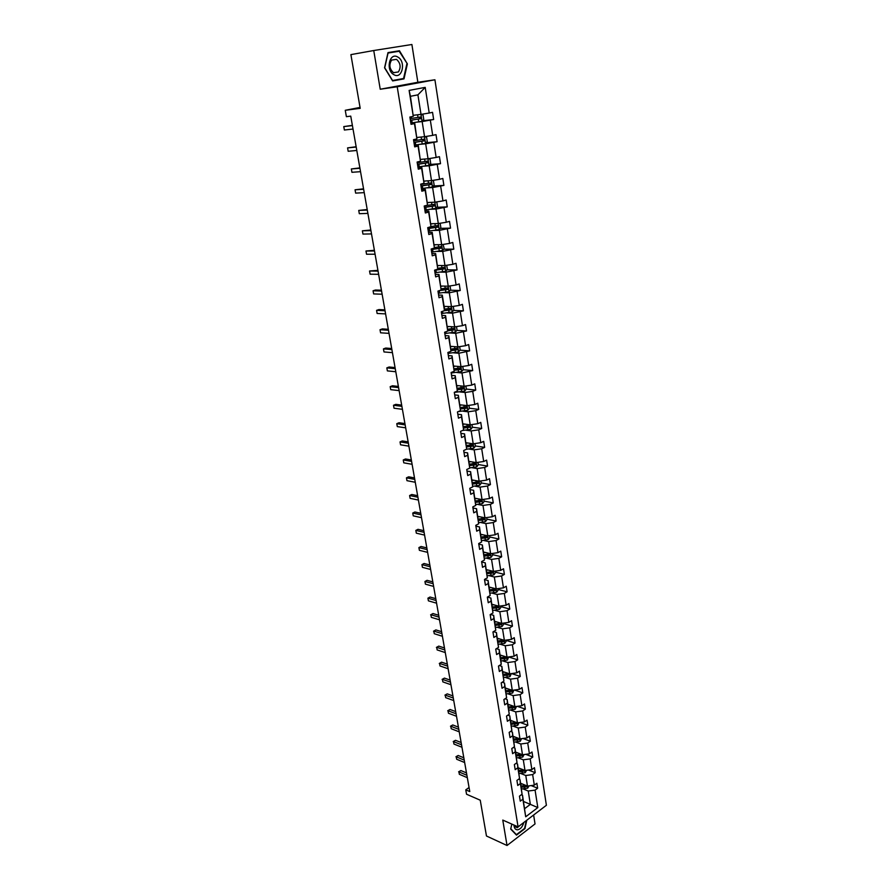 <?xml version="1.0" encoding="UTF-8"?>
<svg xmlns="http://www.w3.org/2000/svg" width="890" height="890" viewBox="0 0 890 890"><rect width="100%" height="100%" fill="white"/><g stroke="black" fill="none" stroke-linecap="round" stroke-linejoin="round"><path stroke-width="1.33" d="M380.23 89.234L417.855 82.28L411.892 44.5L373.744 50.519L380.23 89.234L397.207 86.775L518.08 826.866L502.772 820.079L507.033 845.5L535.035 823.929L533.622 815.006M507.033 845.5L486.463 835.999L480.244 800.199L466.549 794.236L465.77 789.853L469.775 791.577L350.749 116.134L346.388 116.679L345.253 110.293L360.205 108.346L350.894 54.624L373.744 50.519M417.855 82.28L434.921 79.777L546.393 805.272L518.08 826.866M413.45 115.277L421.014 114.376L417.911 94.852L425.197 87.376L429.214 113.03L432.54 112.329L433.653 119.505L422.472 120.773M421.014 114.376L429.214 113.03M397.207 86.775L434.921 79.777M417.01 137.449L424.552 136.704L422.149 121.563L433.653 119.505M430.337 120.217L432.707 135.369L436.011 134.624L437.112 141.71L426.121 142.756M420.525 159.388L428.046 158.776L425.676 143.802L437.112 141.71M433.819 142.467L436.156 157.452L439.438 156.662L440.528 163.682L429.725 164.505M424.007 181.071L431.505 180.603L429.158 165.796L440.528 163.682M437.257 164.483L439.571 179.302L442.82 178.467L443.899 185.398L433.274 186.021M427.445 202.519L434.921 202.186L432.607 187.545L443.899 185.398M440.661 186.255L442.953 200.906L446.179 200.016L447.247 206.881L436.768 207.303M430.849 223.746L438.314 223.546L436.011 209.061L447.247 206.881M444.021 207.782L446.291 222.266L449.495 221.343L450.551 228.129L440.216 228.363M434.22 244.728L441.651 244.661L439.382 230.332L450.551 228.129M447.359 229.064L449.595 243.404L452.776 242.436L453.811 249.144L443.632 249.2M437.546 265.487L444.967 265.554L442.719 251.381L453.811 249.144M450.651 250.123L452.865 264.308L456.014 263.295L457.048 269.937L446.991 269.815M440.839 286.024L448.237 286.213L446.024 272.195L457.048 269.937M453.9 270.961L456.103 284.978L459.229 283.932L460.241 290.496L450.318 290.218M444.099 306.349L451.486 306.649L449.283 292.788L460.241 290.496M457.126 291.564L459.296 305.437L462.399 304.347L463.412 310.844L453.6 310.41M447.325 326.452L454.69 326.875L452.509 313.158L463.412 310.844M460.319 311.945L462.466 325.673L465.537 324.539L466.538 330.969L456.837 330.379M450.518 346.344L457.861 346.889L455.702 333.316L466.538 330.969M463.468 332.115L465.592 345.698L468.652 344.53L469.631 350.882L460.041 350.148M453.678 366.024L460.998 366.68L458.862 353.252L469.631 350.882M466.582 352.073L468.685 365.501L471.722 364.299L472.701 370.585L463.212 369.717M456.804 385.492L464.102 386.271L461.988 372.977L472.701 370.585M469.675 371.809L471.756 385.103L474.759 383.857L475.727 390.087L466.338 389.075M459.885 404.772L467.172 405.651L465.081 392.501L472.735 391.344L475.727 390.087M472.735 391.344L474.782 404.505L477.774 403.226L478.731 409.389L469.386 408.232M462.945 423.84L470.209 424.83L468.151 411.825L475.75 410.679L478.731 409.389M475.75 410.679L477.785 423.696L480.756 422.383L481.701 428.479L472.379 427.2M465.982 442.719L473.213 443.821L471.177 430.938L478.742 429.803L481.701 428.479M478.742 429.803L480.756 442.697L483.704 441.34L484.638 447.381L475.349 445.957M468.974 461.409L476.195 462.6L474.181 449.862L481.701 448.738L484.638 447.381M481.701 448.738L483.693 461.487L486.619 460.108L487.553 466.082L478.275 464.536M471.945 479.899L479.143 481.201L477.14 468.585L484.638 467.473L487.553 466.082M484.638 467.473L486.608 480.099L489.511 478.686L490.423 484.594L481.178 482.914M474.882 498.211L482.057 499.601L480.077 487.119L487.531 486.018L490.423 484.594M487.531 486.018L489.489 498.511L492.37 497.065L493.271 502.917L484.06 501.115M477.785 516.322L484.95 517.824L482.992 505.464L490.401 504.374L493.271 502.917M490.401 504.374L492.337 516.745L495.196 515.266L496.097 521.062L486.908 519.137M480.667 534.267L487.809 535.858L485.862 523.62L493.249 522.552L496.097 521.062M493.249 522.552L495.163 534.79L498 533.277L498.889 539.017L489.723 536.97M483.515 552.023L490.635 553.714L488.71 541.598L496.053 540.542L498.889 539.017M496.053 540.542L497.955 552.657L500.77 551.121L501.649 556.795L492.515 554.637M486.329 569.611L493.438 571.38L491.536 559.398L498.845 558.341L501.649 556.795M498.845 558.341L500.714 570.345L503.518 568.777L504.385 574.395L495.274 572.114M489.122 587.022L496.208 588.88L494.328 577.009L501.593 575.975L504.385 574.395M501.593 575.975L503.451 587.856L506.232 586.254L507.1 591.817L498.011 589.436M491.892 604.265L498.956 606.212L497.087 594.453L504.33 593.43L507.1 591.817M504.33 593.43L506.165 605.189L508.924 603.565L509.781 609.072L500.714 606.58M494.629 621.331L501.671 623.367L499.824 611.73L507.033 610.707L509.781 609.072M507.033 610.707L508.846 622.355L511.594 620.708L512.44 626.16L503.406 623.556M497.343 638.23L504.363 640.355L502.539 628.83L509.703 627.828L512.44 626.16M509.703 627.828L511.505 639.354L514.231 637.674L515.065 643.081L506.054 640.366M500.024 654.973L507.033 657.176L505.22 645.762L512.351 644.772L515.065 643.081M512.351 644.772L514.142 656.186L516.845 654.484L517.68 659.835L508.691 657.009M502.683 671.549L509.67 673.83L507.878 662.527L514.976 661.548L517.68 659.835M514.976 661.548L516.745 672.862L519.426 671.127L520.261 676.422L511.516 673.574M505.32 687.97L512.284 690.328L510.515 679.137L517.58 678.169L520.261 676.422M517.58 678.169L519.326 689.361L521.996 687.603L522.808 692.854L514.453 690.039M507.923 704.235L514.876 706.671L513.118 695.591L520.149 694.623L522.808 692.854M520.149 694.623L521.885 705.714L524.533 703.934L525.345 709.13L517.346 706.337M510.515 720.344L517.435 722.858L515.699 711.878L522.697 710.921L525.345 709.13M522.697 710.921L524.421 721.912L527.047 720.099L527.848 725.25L520.194 722.48M513.074 736.297L519.982 738.889L518.258 728.009L525.222 727.063L527.848 725.25M525.222 727.063L526.924 737.944L529.539 736.119L530.329 741.214L522.986 738.477M515.61 752.106L522.497 754.765L520.784 743.984L527.726 743.05L530.329 741.214M527.726 743.05L529.405 753.83L532.009 751.983L532.787 757.034L525.745 754.319M518.114 767.759L524.989 770.484L523.298 759.815L530.195 758.892L532.787 757.034M530.195 758.892L531.864 769.572L534.445 767.692L535.224 772.698L528.471 770.028M520.606 783.267L527.459 786.07L525.779 775.502L532.654 774.578L535.224 772.698M532.654 774.578L534.312 785.158L536.87 783.267L537.638 788.217L531.152 785.581M523.531 801.478L530.351 804.36L528.248 791.032L535.079 790.131L537.638 788.217M535.079 790.131L537.816 807.586L525.701 816.786L522.886 799.209L520.272 801.156L519.46 796.149L522.085 794.214L520.372 783.567L517.746 785.492L516.923 780.43L519.56 778.516L517.835 767.77L515.188 769.672L514.364 764.566L517.023 762.674L515.277 751.816L512.607 753.697L511.783 748.546L514.453 746.677L512.696 735.719L510.014 737.576L509.169 732.381L511.861 730.523L510.092 719.465L507.378 721.301L506.532 716.049L509.247 714.225L507.456 703.056L504.73 704.858L503.874 699.551L506.599 697.76L504.797 686.479L502.049 688.259L501.181 682.897L503.929 681.128L502.105 669.736L499.346 671.494L498.467 666.087L501.237 664.341L499.39 652.837L496.609 654.562L495.73 649.099L498.522 647.386L496.653 635.76L493.85 637.462L492.96 631.944L495.774 630.254L493.883 618.517L491.069 620.197L490.168 614.623L492.993 612.954L491.091 601.106L488.254 602.752L487.342 597.123L490.19 595.488L488.265 583.517L485.406 585.131L484.494 579.446L487.353 577.844L485.417 565.751L482.536 567.342L481.612 561.59L484.494 560.01L482.536 547.795L479.632 549.364L478.698 543.556L481.601 542.01L479.621 529.672L476.706 531.197L475.761 525.334L478.686 523.821L476.684 511.349L473.736 512.84L472.779 506.922L475.738 505.431L473.714 492.838L470.743 494.306L469.786 488.321L472.757 486.863L470.71 474.136L467.728 475.572L466.749 469.52L469.742 468.107L467.684 455.246L464.669 456.637L463.679 450.529L466.705 449.139L464.613 436.145L461.587 437.513L460.586 431.339L463.623 429.981L461.521 416.854L458.461 418.178L457.46 411.936L460.519 410.624L458.383 397.352L455.313 398.642L454.289 392.334L457.382 391.055L455.224 377.638L452.12 378.895L451.097 372.521L454.2 371.275L452.031 357.724L448.905 358.937L447.859 352.496L450.996 351.294L448.794 337.588L445.645 338.756L444.599 332.248L447.748 331.08L445.534 317.229L442.352 318.364L441.295 311.778L444.477 310.655L442.23 296.659L439.026 297.75L437.958 291.097L441.162 290.007L438.892 275.856L435.666 276.901L434.576 270.171L437.813 269.136L435.51 254.818L432.262 255.831L431.161 249.022L434.42 248.032L432.095 233.558L428.824 234.526L427.712 227.64L430.994 226.694L428.646 212.054L425.342 212.977L424.219 206.024L427.534 205.112L425.164 190.315L421.827 191.194L420.692 184.152L424.029 183.296L421.626 168.332L418.278 169.156L417.121 162.036L420.492 161.235L418.066 146.094L414.673 146.872L413.516 139.674L416.909 138.918L414.451 123.599L411.035 124.333L409.867 117.057L413.283 116.345L409.122 90.413L425.197 87.376M416.909 138.918L414.718 123.143L410.913 123.565M416.676 122.175L422.149 121.563M424.552 136.704L432.707 135.369M420.492 161.235L418.3 145.493L414.506 145.849M418.3 145.493L418.066 146.094M420.214 144.314L425.676 143.802M428.046 158.776L436.156 157.452M424.029 183.296L421.849 167.598L418.066 167.876M421.849 167.598L421.626 168.332M423.718 166.208L429.158 165.796M431.505 180.603L439.571 179.302M427.534 205.112L425.353 189.448L421.582 189.659M425.353 189.448L425.164 190.315M427.178 187.857L432.607 187.545M434.921 202.186L442.953 200.906M430.994 226.694L428.813 211.064L425.064 211.197M428.813 211.064L428.646 212.054M430.604 209.272L436.011 209.061M438.314 223.546L446.291 222.266M434.42 248.032L432.24 232.435L428.502 232.501M432.24 232.435L432.095 233.558M433.986 230.454L439.382 230.332M441.651 244.661L449.595 243.404M437.813 269.136L435.633 253.572L431.895 253.583M435.633 253.572L435.51 254.818M437.335 251.403L442.719 251.381M444.967 265.554L452.865 264.308M441.162 290.007L438.993 274.476L435.266 274.42M438.993 274.476L438.892 275.856M440.65 272.129L446.024 272.195M448.237 286.213L456.103 284.978M444.255 310.743L451.03 309.809L450.785 308.252L444.544 309.119L442.308 295.168L438.592 295.046M442.308 295.168L442.23 296.659M444.544 309.086L444.477 310.655M443.932 292.621L449.283 292.788M451.486 306.649L459.296 305.437M447.748 331.08L445.59 315.627L441.885 315.438M445.59 315.627L445.534 317.229M447.169 312.913L452.509 313.158M454.69 326.875L462.466 325.673M450.996 351.294L448.838 335.864L445.134 335.619M448.838 335.864L448.794 337.588M450.385 332.971L455.702 333.316M457.861 346.889L465.592 345.698M454.2 371.275L452.053 355.889L448.36 355.588M452.053 355.889L452.031 357.724M453.555 352.829L458.862 353.252M460.998 366.68L468.685 365.501M457.382 391.055L455.224 375.702L451.553 375.346M455.224 375.702L455.224 377.638M456.692 372.476L461.988 372.977M464.102 386.271L471.756 385.103M460.519 410.624L458.372 395.305L454.701 394.893M458.372 395.305L458.383 397.352M459.807 391.923L465.081 392.501M467.172 405.651L474.782 404.505M463.623 429.981L461.487 414.707L457.827 414.228M461.487 414.707L461.521 416.854M462.878 411.158L468.151 411.825M470.209 424.83L477.785 423.696M466.705 449.139L464.558 433.897L460.92 433.374M464.558 433.897L464.613 436.145M465.926 430.204L471.177 430.938M473.213 443.821L480.756 442.697M469.742 468.107L467.606 452.888L463.968 452.309M467.606 452.888L467.684 455.246M468.941 449.038L474.181 449.862M476.195 462.6L483.693 461.487M472.757 486.863L470.621 471.689L466.994 471.055M470.621 471.689L470.71 474.136M471.923 467.695L477.14 468.585M479.143 481.201L486.608 480.099M475.738 505.431L473.614 490.301L469.987 489.611M473.614 490.301L473.714 492.838M474.871 486.151L480.077 487.119M482.057 499.601L489.489 498.511M478.686 523.821L476.562 508.713L472.957 507.979M476.562 508.713L476.684 511.349M477.797 504.43L482.992 505.464M484.95 517.824L492.337 516.745M481.601 542.01L479.488 526.936L475.894 526.157M479.488 526.936L479.621 529.672M480.689 522.519L485.862 523.62M487.809 535.858L495.163 534.79M484.494 560.01L482.38 544.98L478.798 544.157M482.38 544.98L482.536 547.795M483.548 540.43L488.71 541.598M490.635 553.714L497.955 552.657M487.353 577.844L485.25 562.847L481.668 561.968M485.25 562.847L485.417 565.751M486.385 558.152L491.536 559.398M493.438 571.38L500.714 570.345M490.19 595.488L488.087 580.525L484.516 579.613M488.087 580.525L488.265 583.517M489.189 575.708L494.328 577.009M496.208 588.88L503.451 587.856M492.993 612.954L490.891 598.035L487.409 597.09M490.891 598.035L491.091 601.106M491.97 593.085L497.087 594.453M498.956 606.212L506.165 605.189M495.774 630.254L493.672 615.368L490.457 614.456M493.672 615.368L493.883 618.517M494.718 610.295L499.824 611.73M501.671 623.367L508.846 622.355M498.522 647.386L496.431 632.534L493.461 631.644M496.431 632.534L496.653 635.76M497.443 627.339L502.539 628.83M504.363 640.355L511.505 639.354M508.68 656.942L507.434 660.024L500.992 660.992L499.157 649.522L496.42 648.677M499.157 649.522L499.39 652.837M500.992 660.981L501.237 664.341M500.147 644.215L505.22 645.762M507.033 657.176L514.142 656.186M503.929 681.128L501.849 666.354L499.334 665.542M501.849 666.354L502.105 669.736M502.817 660.925L507.878 662.527M509.67 673.83L516.745 672.862M506.599 697.76L504.519 683.019L502.216 682.241M504.519 683.019L504.797 686.479M505.453 677.468L510.515 679.137M512.284 690.328L519.326 689.361M509.247 714.225L507.167 699.518L505.053 698.784M507.167 699.518L507.456 703.056M508.079 693.855L513.118 695.591M514.876 706.671L521.885 705.714M511.861 730.523L509.792 715.86L507.845 715.16M509.792 715.86L510.092 719.465M510.671 710.098L515.699 711.878M517.435 722.858L524.421 721.912M514.453 746.677L512.384 732.047L510.615 731.391M512.384 732.047L512.696 735.719M513.241 726.173L518.258 728.009M519.982 738.889L526.924 737.944M517.023 762.674L514.965 748.078L513.341 747.455M514.965 748.078L515.277 751.816M515.788 742.104L520.784 743.984M522.497 754.765L529.405 753.83M519.56 778.516L517.513 763.954L516.033 763.375M517.513 763.954L517.835 767.77M518.314 757.88L523.298 759.815M524.989 770.484L531.864 769.572M522.085 794.214L520.027 779.685L518.703 779.151M520.027 779.685L520.372 783.567M520.817 773.51L525.779 775.502M527.459 786.07L534.312 785.158M525.701 816.786L522.53 795.271L521.329 794.77M522.53 795.271L522.886 799.209M469.052 787.528L465.77 789.853M360.05 107.423L345.253 110.293M417.911 94.852L410.412 96.309L413.283 116.345M523.287 788.985L528.248 791.032M524.677 808.632L530.351 804.36L537.816 807.586M409.122 90.413L410.412 96.309M477.919 482.324L477.263 482.202M474.982 463.979L473.792 463.779M471.978 445.445L470.109 445.167M468.93 426.722L466.238 426.343M465.815 407.798L462.222 407.353M462.611 388.674L458.039 388.185M459.229 369.35L454.134 368.883M455.391 349.792L451.019 349.459M451.197 330.045L447.792 329.834M446.791 310.098L444.499 309.998M442.119 289.984L441.162 289.962M437.101 269.703L436.078 269.692M526.29 820.602L524.599 828.379L516.423 834.653L510.793 828.79L511.817 824.084L510.693 829.068L516.5 835.12L524.944 828.635L526.769 820.235M392.646 80.934L404.004 78.887L407.375 63.902L399.465 50.752L387.995 52.599L384.558 67.807L392.646 80.934M392.579 80.834L400.177 79.121M395.761 51.809L387.984 52.655M400.088 79.477L404.004 78.887M395.538 51.442L399.465 50.752M387.884 53.077L399.165 51.253L407.375 63.902M466.482 772.898L460.875 770.562L458.928 771.908L466.894 775.246M459.351 774.311L458.928 771.908L459.351 774.311L467.317 777.671M458.617 771.797L460.875 770.562M522.497 784.046L520.739 784.068M529.038 785.859L527.703 788.162L521.529 789.018M526.257 785.581L521.039 785.948M521.229 787.138L524.711 787.083L527.192 785.959M526.724 786.66L521.084 786.282M463.812 757.779L458.194 755.499L456.236 756.834L464.224 760.093M456.67 759.259L456.236 756.834L456.67 759.259L464.647 762.53M455.936 756.745L458.194 755.499M461.131 742.527L455.502 740.302L453.522 741.615L461.521 744.797M453.956 744.062L453.522 741.615L453.956 744.062L461.955 747.255M453.221 741.548L455.502 740.302M520.016 768.515L518.247 768.548M526.58 770.273L525.245 772.676L519.048 773.544M523.854 770.039L518.547 770.451M518.736 771.641L522.241 771.574L524.733 770.384M524.255 771.152L518.603 770.796M517.513 752.84L515.733 752.873M524.099 754.542L522.764 757.045L516.534 757.913M521.429 754.353L516.033 754.798M516.233 755.999L521.774 755.499L522.252 754.664M521.774 755.499L516.1 755.176M513.997 825.052C514.164 828.123 515.321 829.714 517.468 829.825C520.439 829.302 522.552 826.855 523.809 822.494M514.598 825.319L517.268 827.7L520.928 824.685M515.777 834.364L516.423 834.653M393.881 74.671C402.169 79.844 406.296 61.532 397.852 57.071C389.542 51.709 385.326 70.31 393.881 74.671M393.514 72.668L398.397 71.945C401.179 67.273 400.556 63.079 396.517 59.352L391.567 60.086C388.83 64.814 389.475 69.008 393.514 72.668M406.841 63.991L403.57 78.509L392.568 80.501L384.725 67.773L388.062 53.044M458.417 727.13L452.765 724.961L450.785 726.262L458.806 729.355M451.219 728.732L450.785 726.262L451.219 728.732L459.24 731.836M450.485 726.218L452.765 724.961M514.976 737.009L513.196 737.053M521.585 738.667L520.261 741.259L514.008 742.149M518.992 738.511L513.508 738.989M513.697 740.213L519.27 739.701L519.738 738.789M519.27 739.701L513.575 739.401M455.68 711.588L450.017 709.486L448.015 710.765L456.058 713.769M448.46 713.257L448.015 710.765L448.46 713.257L456.503 716.272M447.726 710.743L450.017 709.486M512.429 721.034L510.626 721.089M519.059 722.635L517.735 725.339L511.461 726.218M516.523 722.524L510.949 723.036M511.138 724.271L516.734 723.748L517.19 722.769M516.734 723.748L511.016 723.47M452.91 695.902L447.236 693.866L445.223 695.135L453.288 698.038M445.679 697.649L445.223 695.135L445.679 697.649L453.733 700.575M444.933 695.135L447.236 693.866M509.848 704.902L508.045 704.969M516.5 706.449L515.188 709.252L508.88 710.153M513.975 706.404L508.357 706.938M508.557 708.184L514.175 707.639L514.609 706.582M514.175 707.639L508.435 707.394M450.118 680.071L444.444 678.102L442.408 679.348L450.485 682.163M442.864 681.885L442.408 679.348L442.864 681.885L450.941 684.721M442.119 679.37L444.444 678.102M507.244 688.626L505.431 688.693M513.919 690.106L512.618 693.021L506.276 693.922M511.55 690.084L505.754 690.673M505.954 691.931L511.594 691.385L511.973 690.228M511.594 691.385L505.832 691.163M447.303 664.096L441.607 662.182L439.571 663.417L447.67 666.143M440.027 665.976L439.571 663.417L440.027 665.976L448.126 668.724M439.282 663.462L441.607 662.182M504.619 672.184L502.794 672.25M511.305 673.608L510.014 676.623L503.651 677.535M509.113 673.652L503.117 674.264M503.328 675.532L508.991 674.965L509.247 673.697M508.991 674.965L503.206 674.776M444.466 647.965L438.759 646.118L436.701 647.33L444.811 649.967M437.157 649.923L436.701 647.33L437.157 649.923L445.278 652.57M436.411 647.408L438.759 646.118M501.96 655.585L500.136 655.663M500.67 658.967L506.366 658.4L506.31 657.076L500.458 657.688M506.366 658.4L500.547 658.233M441.596 631.678L435.866 629.909L433.797 631.099L441.941 633.635M434.264 633.713L433.797 631.099L434.264 633.713L442.397 636.272M433.519 631.199L435.866 629.909M499.279 638.82L497.443 638.909M506.021 640.121L506.199 641.278L504.752 643.359L498.3 644.293M497.988 642.246L503.707 641.657L503.629 640.322L497.777 640.956M503.707 641.657L497.866 641.534M438.692 615.246L432.963 613.544L430.882 614.723L439.037 617.159M431.35 617.36L430.882 614.723L431.35 617.36L439.504 619.807M430.604 614.845L432.963 613.544M496.576 621.888L494.729 621.988M503.34 623.134L503.54 624.413L502.071 626.482L495.574 627.428M495.274 625.359L501.026 624.758L500.936 623.412L495.062 624.057M501.026 624.758L495.163 624.658M435.777 598.659L430.026 597.023L427.923 598.18L436.1 600.516M428.401 600.839L427.923 598.18L428.401 600.839L436.567 603.186M493.839 604.799L491.992 604.9M500.625 605.979L500.848 607.369L499.368 609.439L492.826 610.395M492.537 608.304L498.311 607.692L498.211 606.335L492.326 606.991M498.311 607.692L492.426 607.625M432.818 581.904L427.055 580.336L424.942 581.481L433.141 583.707M425.431 584.163L424.942 581.481L425.431 584.163L433.619 586.41M491.08 587.534L489.222 587.645M497.888 588.646L498.122 590.17L496.642 592.228L490.045 593.196M489.778 591.082L495.574 590.448L495.452 589.091L489.567 589.747M495.574 590.448L489.667 590.415M429.837 564.983L424.063 563.504L421.938 564.616L430.148 566.741M422.427 567.331L421.938 564.616L422.427 567.331L430.627 569.478M488.287 570.101L486.43 570.212M495.118 571.146L495.385 572.793L493.883 574.851L487.231 575.819M486.986 573.694L492.815 573.049L492.671 571.68L486.774 572.348M492.815 573.049L486.886 573.049M426.833 547.906L421.037 546.493L418.901 547.595L427.133 549.62M419.39 550.332L418.901 547.595L419.39 550.332L427.623 552.367M485.473 552.49L483.604 552.612M492.326 553.469L492.615 555.249L491.102 557.296L484.394 558.275M484.171 556.128L490.023 555.46L489.867 554.092L483.949 554.759M490.023 555.46L484.071 555.494M423.796 530.663L417.989 529.327L415.83 530.407L424.085 532.32M416.331 533.177L415.83 530.407L416.331 533.177L424.575 535.101M482.636 534.701L480.756 534.834M489.511 535.613L489.811 537.516L488.299 539.562L481.523 540.564M481.323 538.383L487.208 537.705L487.03 536.325L481.101 537.004M487.208 537.705L481.223 537.771M420.725 513.252L414.907 511.995L412.738 513.052L421.003 514.854M413.238 515.844L412.738 513.052L413.238 515.844L421.504 517.657M479.766 516.745L477.874 516.879M486.663 517.568L486.986 519.615L485.462 521.651L478.631 522.664M478.453 520.461L484.36 519.771L484.16 518.369L478.23 519.07M484.36 519.771L478.353 519.871M417.621 495.674L411.792 494.495L409.611 495.53L417.899 497.21M410.112 498.344L409.611 495.53L410.112 498.344L418.4 500.047M476.862 498.589L474.96 498.734M483.782 499.346L484.127 501.526L482.591 503.562L475.694 504.586M475.549 502.349L481.479 501.649L481.268 500.247L475.316 500.948M481.479 501.649L475.449 501.782M414.495 477.908L408.655 476.818L406.452 477.83L414.762 479.399M406.964 480.678L406.452 477.83L406.964 480.678L415.263 482.269M473.925 480.255L472.023 480.411M480.867 480.945L481.234 483.259L479.688 485.284L472.735 486.318M472.612 484.06L478.586 483.348L478.353 481.935L472.379 482.647M477.886 482.069L477.285 483.114L472.523 483.515M411.336 459.974L405.484 458.973L403.259 459.963L411.592 461.409M403.771 462.833L403.259 459.963L403.771 462.833L412.092 464.302M470.966 461.732L469.052 461.899M477.93 462.344L478.319 464.803L476.762 466.827L469.731 467.873M469.642 465.592L475.672 464.847L475.416 463.423L469.419 464.157M474.937 463.557L474.381 464.625L469.564 465.058M474.381 464.625L475.638 464.858L474.381 464.625M408.143 441.863L402.28 440.939L400.044 441.907L408.388 443.231M400.556 444.811L400.044 441.907L400.556 444.811L408.899 446.157M467.973 443.02L466.049 443.187M474.96 443.554L475.371 446.157L473.814 448.171L466.46 449.25M466.638 446.925L472.724 446.157L472.445 444.733L466.416 445.478M471.956 444.867L471.377 445.979L466.571 446.413M404.917 423.573L399.043 422.739L396.784 423.673L405.15 424.875M397.307 426.61L396.784 423.673L397.307 426.61L405.673 427.834M464.958 424.118L463.022 424.296M471.967 424.575L472.401 427.322L470.821 429.325L462.444 430.504M463.59 428.068L469.742 427.278L469.442 425.843L463.39 426.599M468.952 425.976L468.452 427.1L463.545 427.578M401.668 405.095L395.772 404.349L393.502 405.262L401.88 406.341M394.036 408.221L393.502 405.262L394.036 408.221L402.414 409.322M461.899 405.017L459.963 405.195M468.93 405.384L469.397 408.288L467.806 410.279L458.283 411.58M460.497 409.011L466.727 408.199L466.416 406.752L460.33 407.531M465.904 406.886L465.448 408.043L460.486 408.543M398.375 386.427L392.468 385.771L390.187 386.661L398.587 387.606M390.721 389.653L390.187 386.661L390.721 389.653L399.109 390.621M458.817 385.715L456.859 385.904M465.87 386.004L466.36 389.052L464.758 391.044L454.312 392.423M457.371 389.764L463.69 388.919L463.356 387.462L457.238 388.262M462.833 387.595L462.411 388.774L457.371 389.319M395.049 367.57L389.13 367.003L386.827 367.87L395.249 368.694M387.373 370.896L386.827 367.87L387.373 370.896L395.783 371.731M455.691 366.202L453.733 366.402M462.778 366.413L463.29 369.628L461.71 371.553L451.174 373.01M454.212 370.307L460.62 369.439L460.264 367.971L454.123 368.794M459.73 368.104L459.329 369.317L454.212 369.895M391.7 348.524L385.759 348.057L383.445 348.891L391.878 349.57M383.991 351.951L383.445 348.891L383.991 351.951L392.423 352.651M452.543 346.488L450.574 346.7M459.652 346.611L460.186 349.981L458.561 351.951L448.004 353.397M451.007 350.649L457.505 349.748L457.137 348.279L450.963 349.114M456.581 348.413L456.058 349.703L451.007 350.26M388.307 329.278L382.355 328.899L380.019 329.723L388.474 330.268M380.575 332.804L380.019 329.723L380.575 332.804L389.03 333.372M449.361 326.563L447.381 326.786M456.492 326.597L457.048 330.134L455.413 332.092L444.811 333.561M447.759 330.791L454.367 329.856L453.978 328.366L447.77 329.222M453.399 328.51L453.088 329.778L447.77 330.413M384.88 309.842L378.918 309.564L376.57 310.354L385.036 310.755M377.126 313.469L376.57 310.354L377.126 313.469L385.593 313.892M446.135 306.427L444.155 306.661M453.288 306.371L453.878 310.076L452.231 312.023L441.574 313.525M450.184 308.396L449.917 309.687L444.488 310.365M381.421 290.196L375.447 290.018L373.077 290.774L381.565 291.041M373.633 293.923L373.077 290.774L373.633 293.923L382.122 294.212M442.886 286.079L440.884 286.313M450.062 285.924L450.674 289.806L449.016 291.742L438.303 293.266M439.282 290.641L447.982 289.417L447.559 287.915L441.229 288.816M446.936 288.06L446.702 289.384L440.75 290.151M377.916 270.338L369.539 271.005L378.05 271.116M370.118 274.187L369.539 271.005L370.118 274.187L378.617 274.32M439.593 265.509L437.591 265.754M446.647 265.287L447.436 269.303L445.768 271.239L434.999 272.796M434.598 270.293L444.744 268.869L444.288 267.367L437.88 268.279M443.654 267.512L443.209 268.936L435.421 269.904M374.378 250.279L365.979 251.013L374.501 250.98M366.558 254.24L365.979 251.013L366.558 254.24L375.079 254.217M436.267 244.706L434.253 244.972M443.109 244.427L444.166 248.588L442.475 250.513L431.661 252.104M431.25 249.567L441.462 248.099L440.995 246.586L434.476 247.531M440.328 246.73L439.916 248.199L431.205 249.289M370.807 230.009L362.375 230.821L370.919 230.632M362.953 234.081L362.375 230.821L362.953 234.081L371.497 233.914M432.907 223.69L430.882 223.957M439.549 223.345L440.216 223.601L440.85 227.651L439.159 229.564L428.279 231.189M427.868 228.619L438.147 227.106L437.657 225.582L431.016 226.561M436.957 225.726L436.578 227.239L427.834 228.374M367.203 209.528L358.737 210.418L367.292 210.073M359.315 213.7L358.737 210.418L359.315 213.7L367.882 213.389M429.514 202.431L427.478 202.709M435.955 202.03L436.868 202.386L437.513 206.48L435.8 208.382L424.875 210.04M424.452 207.448L434.798 205.879L434.287 204.344L425.754 205.601M433.552 204.5L433.207 206.046L424.419 207.225M363.554 188.825L355.054 189.792L363.632 189.292M355.644 193.119L355.054 189.792L355.644 193.119L364.221 192.641M426.076 180.948L424.029 181.237M432.34 180.47L433.474 180.937L434.131 185.076L432.407 186.967L421.415 188.658M420.992 186.032L431.405 184.419L430.882 182.873L420.725 184.375M430.104 183.029L429.803 184.619L420.97 185.843M359.86 167.898L351.339 168.955L359.938 168.288M351.928 172.304L351.339 168.955L351.928 172.304L360.528 171.67M422.605 159.21L420.547 159.51M428.691 158.665L430.048 159.243L430.704 163.437L428.969 165.306L417.933 167.031M417.499 164.383L427.979 162.714L427.434 161.168L417.232 162.714M426.61 161.324L426.355 162.948L417.477 164.227M356.134 146.75L347.578 147.885L356.189 147.05M348.179 151.278L347.578 147.885L348.179 151.278L356.79 150.466M419.09 137.249L417.021 137.549M425.008 136.626L426.588 137.316L427.256 141.554L425.509 143.412L414.406 145.17M413.972 142.489L424.508 140.776L423.952 139.218L413.694 140.798M423.073 139.374L422.872 141.043L413.95 142.367M352.373 125.368L343.774 126.591L352.407 125.59M344.386 130.018L343.774 126.591L344.386 130.018L353.019 129.039M415.541 115.021L413.461 115.344M421.304 114.332L423.084 115.144L423.751 119.427L421.993 121.274L410.835 123.065M410.401 120.361L421.003 118.593L420.425 117.013L410.123 118.648M419.479 117.191L419.346 118.893L410.379 120.272M527.737 788.106L527.403 786.048M524.522 785.903L524.355 784.802M525.011 788.963L524.711 787.083M525.278 772.62L524.933 770.473M522.052 770.384L521.874 769.249M522.541 773.477L522.241 771.574M522.797 756.99L522.441 754.742M519.56 754.72L519.371 753.552M520.06 757.846L519.749 755.922M520.305 741.214L519.927 738.867M517.034 738.9L516.845 737.71M517.535 742.06L517.235 740.124M517.78 725.283L517.39 722.836M514.498 722.936L514.298 721.712M514.999 726.129L514.687 724.171M515.232 709.197L514.821 706.649M511.928 706.827L511.728 705.57M512.44 710.042L512.128 708.073M512.651 692.965L512.228 690.317M509.336 690.551L509.125 689.26M509.848 693.799L509.536 691.808M510.059 676.567L509.614 673.819M506.71 674.131L506.499 672.796M507.233 677.401L506.922 675.399M507.434 660.024L506.977 657.154M504.074 657.543L503.851 656.175M504.597 660.847L504.274 658.823M504.786 643.303L504.307 640.333M501.404 640.789L501.181 639.398M501.938 644.126L501.604 642.079M502.105 626.438L501.615 623.356M498.712 623.879L498.478 622.444M499.245 627.25L498.912 625.181M499.412 609.394L498.901 606.19M495.986 606.791L495.752 605.322M496.531 610.206L496.197 608.115M496.676 592.184L496.153 588.869M493.238 589.547L492.993 588.034M493.783 592.985L493.449 590.882M493.928 574.795L493.383 571.369M490.457 572.125L490.212 570.579M491.013 575.596L490.679 573.471M491.147 557.24L490.579 553.702M487.653 554.526L487.409 552.946M488.221 558.041L487.876 555.894M488.332 539.518L487.753 535.847M484.828 536.759L484.561 535.135M485.395 540.308L485.039 538.127M485.495 521.607L484.894 517.813M481.968 518.803L481.701 517.146M482.536 522.385L482.18 520.194M482.625 503.518L482.002 499.59M479.076 500.67L478.798 498.967M479.654 504.296L479.298 502.071M479.732 485.239L479.087 481.19M476.15 482.358L475.872 480.611M476.74 486.007L476.384 483.771M477.285 483.114L478.575 483.348L477.296 483.103M476.806 466.772L476.139 462.589M473.202 463.846L472.924 462.055M473.792 467.539L473.436 465.281M473.847 448.126L473.168 443.81M470.232 445.156L469.931 443.32M470.821 448.883L470.454 446.602M471.377 445.979L472.679 446.168L471.433 445.957M470.866 429.28L470.154 424.83M467.217 426.266L466.916 424.385M467.817 430.026L467.45 427.723M468.374 427.122L469.675 427.3M467.84 410.234L467.117 405.64M464.18 407.175L463.868 405.25M464.78 410.98L464.413 408.644M465.348 408.065L466.649 408.221M464.791 390.988L464.046 386.26M461.098 387.884L460.786 385.915M461.71 391.734L461.343 389.375M462.277 388.808L463.59 388.952M461.71 371.553L460.942 366.68M452.454 372.91L452.32 372.031M457.994 368.393L457.671 366.38M458.617 372.287L458.239 369.906M459.184 369.361L460.497 369.483M458.595 351.906L457.805 346.878M449.294 353.274L449.094 352.017M454.857 348.702L454.523 346.633M455.48 352.629L455.101 350.226M456.058 349.703L457.382 349.803M455.446 332.048L454.634 326.875M446.101 333.439L445.834 331.792M451.686 328.788L451.352 326.686M452.32 332.76L451.931 330.335M452.899 329.834L454.223 329.912M452.276 311.978L451.43 306.649M442.875 313.402L442.541 311.344M448.482 308.674L448.137 306.516M449.116 312.69L448.727 310.232M449.706 309.753L451.03 309.809M449.061 291.697L448.182 286.213M439.616 293.133L439.215 290.663M445.234 288.338L444.889 286.124M445.879 292.398L445.49 289.906M446.48 289.45L447.803 289.495M445.801 271.194L444.911 265.554M436.311 272.651L435.911 270.148M441.963 267.779L441.607 265.52M442.619 271.884L442.219 269.37M443.209 268.936L444.544 268.947M442.519 250.468L441.607 244.661M432.985 251.948L432.573 249.411M438.648 247.008L438.281 244.694M439.315 251.147L438.904 248.61M439.916 248.199L441.251 248.188M439.204 229.509L438.258 223.546M429.614 231.022L429.203 228.463M435.299 225.993L434.932 223.635M435.966 230.187L435.566 227.618M436.578 227.239L437.913 227.206M435.844 208.327L434.876 202.197M426.199 209.862L425.787 207.27M431.917 204.767L431.539 202.341M432.596 209.005L432.184 206.402M433.207 206.046L434.554 205.99M432.451 186.911L431.45 180.603M422.761 188.48L422.338 185.854M428.502 183.296L428.101 180.815M429.18 187.579L428.757 184.953M429.803 184.619L431.149 184.53M429.013 165.262L427.99 158.776M418.578 162.525L418.445 161.724M419.279 166.853L418.845 164.194M425.042 161.58L424.63 159.054M425.732 165.918L425.309 163.259M426.355 162.948L427.701 162.848M425.553 143.368L424.497 136.704M415.051 140.609L414.851 139.374M415.752 144.981L415.319 142.3M421.537 139.63L421.126 137.038M422.238 144.013L421.816 141.332M422.872 141.043L424.219 140.909M422.038 121.229L420.959 114.387M411.48 118.437L411.213 116.768M412.192 122.865L411.759 120.15M418 117.436L417.577 114.788M418.712 121.863L418.278 119.149M419.346 118.893L420.703 118.737M515.254 826.799L517.268 827.7M393.58 72.702L398.397 71.945M468.452 427.1L469.742 427.278M465.448 408.043L466.727 408.199M462.411 388.774L463.69 388.919M459.329 369.317L460.62 369.439M456.225 349.648L457.505 349.748M453.088 329.778L454.367 329.856M449.917 309.687L451.197 309.742M446.702 289.384L447.982 289.417M443.465 268.858L444.744 268.869M440.183 248.11L441.462 248.099M436.868 227.139L438.147 227.106M433.519 205.935L434.798 205.879M430.126 184.497L431.405 184.419M426.699 162.814L427.979 162.714M423.228 140.898L424.508 140.776M419.724 118.737L421.003 118.593"/></g></svg>
